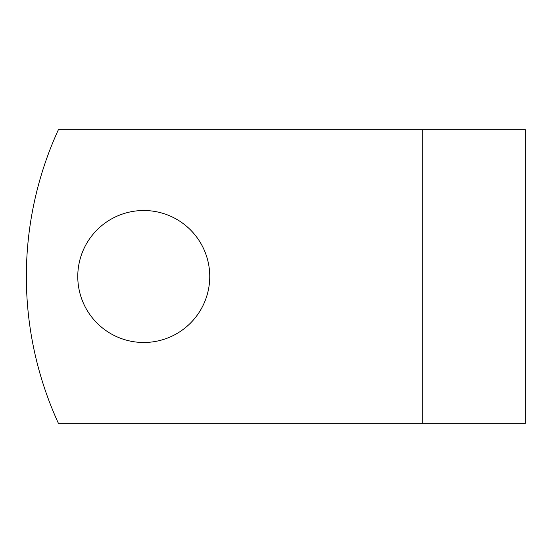 <?xml version="1.0" encoding="UTF-8"?>
<svg xmlns="http://www.w3.org/2000/svg" width="553" height="553" viewBox="0 0 553 553"><rect width="100%" height="100%" fill="white"/><g stroke="black" fill="none" stroke-linecap="round" stroke-linejoin="round"><path stroke-width="0.83" d="M209.746 276.5A65.987 65.987 0 0 0 143.759 210.513A65.987 65.987 0 0 0 77.773 276.5A65.987 65.987 0 0 0 143.759 342.487A65.987 65.987 0 0 0 209.746 276.5M422.264 129.734L58.383 129.734A352.233 352.233 0 0 0 58.383 423.266L422.264 423.266L422.264 129.734L525.35 129.734L525.35 423.266L422.264 423.266"/></g></svg>
